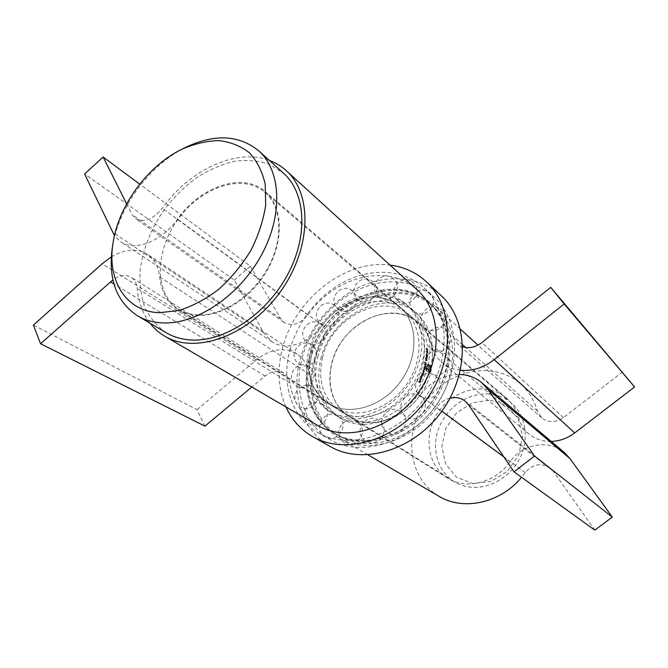 <?xml version="1.0" encoding="UTF-8"?>
<svg xmlns="http://www.w3.org/2000/svg" width="668" height="668" viewBox="0 0 668 668"><rect width="100%" height="100%" fill="white"/><g stroke="black" fill="none" stroke-linecap="round" stroke-linejoin="round"><path stroke-width="0.5" stroke-dasharray="3.34 2.5" d="M490.087 400.149L506.394 405.635L518.059 418.385L522.56 436.029L518.794 454.991L507.421 471.307L490.863 481.503L472.618 483.532L456.478 477.169L445.556 463.926L441.832 446.541L445.815 428.388L456.678 412.841L472.401 402.779L490.087 400.149M112.366 247.335C118.303 207.347 149.448 164.938 185.821 147.302M166.324 332.806C157.013 326.276 149.799 317.676 144.664 307.013C140.864 295.456 139.37 282.89 140.205 269.304C143.244 248.187 151.436 228.022 164.762 208.825C174.239 196.843 184.877 186.439 196.668 177.604C208.884 169.906 221.342 164.487 234.042 161.355C246.592 159.677 258.341 160.629 269.271 164.219L283.533 173.204M198.079 314.937C190.764 314.586 184.284 312.657 178.648 309.142C153.907 293.711 154.826 250.442 178.373 218.82C201.494 186.881 242.501 173.054 264.637 192.042C281.645 206.328 283.833 238.251 268.369 266.991C253.03 295.765 222.569 316.156 198.079 314.937M489.16 394.003C468.852 392.4 447.527 406.67 439.285 426.927C430.935 447.142 436.905 470.831 453.923 481.478C458.657 484.434 463.893 486.287 469.612 487.055C488.792 489.661 510.469 477.294 520.021 457.856C529.649 438.45 525.716 415.162 511.471 403.113C505.066 397.744 497.635 394.704 489.16 394.003M317.567 425.399C302.328 415.989 293.102 401.869 289.879 383.04C289.094 378.614 287.065 375.332 283.783 373.203C277.88 369.988 271.642 370.924 265.062 376.017L251.844 387.031M149.949 323.162C142.66 313.551 138.41 301.944 137.191 288.351C136.673 283.257 134.685 279.583 131.229 277.329C125.885 274.348 119.781 275.183 112.917 279.834M204.926 426.142L197.035 409.634L33.4 325.082M197.035 409.634L256.337 359.893C270.69 348.713 284.309 346.792 297.185 354.14C303.765 358.641 307.906 365.413 309.593 374.447C311.923 387.223 318.143 396.909 328.255 403.514C348.621 416.632 381.887 407.238 400.366 381.837C419.07 356.603 418.084 322.043 399.472 306.537C378.789 288.067 341.231 298.078 322.36 325.308C309.368 343.87 285.445 351.301 271.851 341.69L263.768 332.898L234.284 280.034L84.594 173.997M111.314 256.938C125.025 248.922 137.082 248.045 147.503 254.308C154.442 259.059 158.5 266.641 159.702 277.036C161.305 291.766 167.501 302.679 178.298 309.793C200.049 323.922 238.359 310.779 261.096 279.566C284.075 248.521 285.144 208.04 265.154 191.507C243.01 171.701 200.475 186.314 177.554 219.129C161.756 241.574 134.719 251.836 120.582 241.707L114.445 235.654M234.284 280.034L250.358 266.19L139.712 184.143M126.653 203.865L132.03 214.578L135.512 218.661C144.054 222.953 152.989 219.488 162.299 208.282C189.462 169.964 236.263 147.762 269.421 160.462M250.358 266.19L280.635 318.669L284.075 322.444C292.141 326.685 300.074 324.189 307.873 314.962C334.468 276.519 388.075 262.357 417.141 289.795M331.629 363.642C340.338 323.763 391.557 298.178 418.151 322.544C436.496 337.833 437.699 371.517 419.587 395.949C401.693 420.548 369.195 429.482 349.113 416.556C332.388 404.499 326.56 386.856 331.629 363.642M322.527 357.388C331.462 317.058 383.19 290.998 409.952 315.521C428.422 330.911 429.532 364.978 411.154 389.761C393.009 414.711 360.169 423.846 339.962 410.837C323.137 398.687 317.333 380.877 322.527 357.388M423.211 373.145L421.934 373.404L422.961 374.205L423.871 371.692L423.621 370.565L422.969 370.398L423.729 371.642L422.468 371.901L423.746 373.178L423.529 372.352L422.468 371.901M421.291 376.719L422.293 375.984L422.426 374.932L423.145 375.14L421.7 374.013L421.291 376.719L421.834 376.76L421.767 375.207L421.224 375.166M419.654 380.752L419.053 381.929L418.218 381.67L419.646 382.747L420.381 381.303L419.638 382.372L419.203 382.038L419.654 380.752L420.356 380.902L419.805 380.86M428.413 372.326L430.05 371.759L431.394 366.507L428.681 364.336L427.219 364.82L426.526 366.907L428.18 364.878L430.944 366.949L430.275 370.156L428.973 371.784L426.201 369.738L426.46 368.778L428.94 370.54L429.841 369.713L430.392 367.567L429.975 367.233L429.299 369.387L428.297 369.07L428.898 366.365L428.48 366.039L427.879 368.736L426.376 367.534L425.675 370.181L428.948 372.368L425.675 370.181M423.746 369.997L424.923 368.085L423.896 367.275L423.746 369.997L424.28 370.03L424.08 368.469L423.554 368.435M425.808 356.562L425.959 358.524L427.244 357.714L426.134 356.821M427.044 352.996L427.47 352.378L427.036 351.092L426.009 351.527L426.643 351.418L427.044 352.996L427.587 353.021L426.635 351.727M426.61 354.107L426.501 352.829L426.468 353.99L427.153 354.14L427.044 352.854L426.501 352.829M426.434 354.566L426.585 356.153L427.311 356.411L427.378 355.176L427.178 356.086L426.443 354.291L425.892 354.95L426.226 356.186L426.042 355.05L426.977 354.599L426.042 355.05M425.558 358.883L425.641 360.845L426.994 360.035L425.883 359.142M425.933 364.352L424.656 364.11L425.683 364.928L425.933 363.835L425.048 362.173L425.708 363.05L425.374 364.31L425.933 364.352L426.326 363.809L425.8 363.776M424.781 366.857L424.055 366.657L425.082 367.475L425.374 366.381L424.522 364.728L425.174 365.596L424.781 366.857L425.341 366.899L425.775 366.365L425.24 366.323M420.94 378.514L420.69 377.996L419.78 379.95L420.414 377.938L419.663 378.731L419.871 380.309L420.94 378.514L421.483 378.547L421.291 379.583L420.74 379.541M421.875 378.238L420.539 376.852M426.718 350.458L427.42 350.04L426.242 348.187L425.95 348.838L426.718 350.458L427.269 350.483L426.51 348.871L427.186 348.429L426.627 348.395M308.791 350.942C318.92 306.044 376.543 276.861 406.169 304.341C426.359 321.417 427.42 359.134 406.996 386.705C386.805 414.444 350.5 424.723 328.155 410.569C309.309 397.101 302.854 377.228 308.791 350.942M311.814 353.005C321.859 308.274 379.307 279.266 408.866 306.687C429.023 323.729 430.117 361.313 409.785 388.751C389.686 416.364 353.506 426.568 331.211 412.44C312.39 399.005 305.927 379.19 311.814 353.005M289.987 349.79C297.92 320.373 319.98 293.452 346.909 280.476C373.829 267.626 404.34 269.847 424.063 287.9C450.307 311.43 451.426 361.956 423.904 399.122C396.683 436.505 348.145 450.566 317.826 432.563C291.432 417.692 280.819 382.948 289.987 349.79M302.128 357.881C309.827 328.898 331.537 302.429 358.131 289.77C384.71 277.228 414.886 279.583 434.442 297.494C460.469 320.84 461.755 370.615 434.751 407.088C408.039 443.769 360.161 457.438 330.092 439.594C303.915 424.848 293.21 390.546 302.128 357.881M320.749 359.1C330.551 314.853 387.448 286.363 416.832 313.609C436.855 330.551 438.058 367.726 418.001 394.78C398.178 422.017 362.357 432.004 340.196 417.968C321.492 404.624 315.004 385.002 320.749 359.1M317.793 357.088C327.679 312.682 384.76 284.017 414.202 311.321C434.267 328.297 435.436 365.605 415.287 392.792C395.381 420.155 359.434 430.209 337.231 416.139C318.486 402.771 312.006 383.081 317.793 357.088M316.574 353.305C325.65 312.674 377.721 286.305 404.591 310.921C423.128 326.376 424.18 360.695 405.635 385.703C387.323 410.887 354.257 420.155 333.967 407.088C317.083 394.888 311.288 376.961 316.574 353.305M310.896 349.406C320.114 308.499 372.502 281.829 399.472 306.537C418.084 322.043 419.07 356.603 400.366 381.837C381.887 407.238 348.621 416.632 328.255 403.514C311.313 391.273 305.526 373.228 310.896 349.406M310.486 359.994C322.844 304.725 394.379 269.279 431.06 304.458C455.242 325.759 456.553 371.491 431.795 404.917C407.321 438.542 363.283 450.975 335.728 434.284C312.173 420.731 302.47 389.678 310.486 359.994M330.393 446.608C302.145 430.969 290.605 394.204 300.149 359.309C308.365 328.447 331.512 300.324 359.868 286.939C388.208 273.688 420.422 276.352 441.222 295.682M285.896 406.912C278.122 388.793 277.028 369.062 282.631 347.702C294.88 299.089 345.465 259.059 390.02 265.113M309.008 359C321.417 303.639 393.068 268.085 429.783 303.297C453.99 324.623 455.284 370.439 430.468 403.94C405.935 437.64 361.822 450.123 334.234 433.407C310.662 419.838 300.967 388.743 309.008 359M309.242 359.017C321.6 303.856 392.976 268.427 429.557 303.497C453.689 324.74 454.983 370.406 430.259 403.789C405.81 437.373 361.847 449.806 334.359 433.14C310.887 419.613 301.235 388.642 309.242 359.017M314.386 362.474C326.577 307.647 397.56 272.586 434.008 307.531C458.056 328.698 459.417 374.072 434.885 407.188C410.628 440.504 366.932 452.787 339.544 436.179C316.156 422.71 306.47 391.907 314.386 362.474M427.178 351.76L426.551 351.552L427.036 351.092M427.587 351.126L428.021 352.412L427.47 352.378M428.021 352.412L427.587 353.021M427.194 351.451L426.643 351.418M426.627 351.827L426.075 351.794M426.551 351.552L426.009 351.527M427.328 351.827L427.595 352.762L427.879 352.312L427.595 351.401L426.777 351.794L426.961 351.326L427.136 352.771L426.777 351.794M427.595 351.401L427.052 351.368M427.879 352.312L427.328 352.278M427.595 352.762L427.052 352.729M427.011 354.023L426.468 353.99M427.186 352.971L427.153 354.14M426.576 355.084L426.76 356.219L426.81 354.249L427.336 355.977L427.921 355.201L427.846 356.445L426.585 356.153M427.846 356.445L427.311 356.411M427.128 356.186L427.244 355.576L426.702 355.551M427.244 355.576L426.977 354.599M426.785 355.952L426.242 355.919M426.76 356.219L426.226 356.186M426.434 354.975L425.892 354.95M426.986 354.324L426.443 354.291M427.386 355.643L426.852 355.618M427.336 355.977L426.802 355.952M427.72 356.119L427.178 356.086M427.779 355.092L427.236 355.059M427.921 355.201L427.378 355.176M426.668 356.854L427.779 357.806L426.493 358.557L426.643 357.121L426.109 357.088M426.493 358.557L425.959 358.524M426.643 357.121L425.783 356.829M426.702 356.503L426.167 356.47M426.844 356.62L426.309 356.587M426.819 356.971L426.276 356.937M427.779 357.747L427.244 357.714M427.779 357.806L427.236 357.772M426.794 357.238L426.693 358.14L427.395 357.731L426.251 357.205L426.86 357.697L426.159 358.106L426.251 357.205M427.395 357.731L426.86 357.697M426.693 358.14L426.159 358.106M426.418 359.175L427.528 360.069L426.176 360.879L426.376 359.451L425.842 359.417M426.176 360.879L425.641 360.845M426.376 359.451L425.524 359.159M426.46 358.833L425.925 358.799M426.601 358.941L426.067 358.908M426.56 359.292L426.025 359.259M427.528 360.069L426.994 360.035M427.52 360.127L426.986 360.094M426.526 359.568L426.393 360.461L427.128 360.052L425.992 359.534L426.593 360.019L425.867 360.428L425.992 359.534M427.128 360.052L426.593 360.019M426.393 360.461L425.867 360.428M426.326 363.809L425.574 362.206L426.46 363.868L426.217 364.962L424.714 363.843M425.19 364.144L424.656 364.11M425.249 363.876L425.9 364.344M426.234 363.083L425.708 363.05M425.524 362.482L424.998 362.448M425.574 362.206L425.048 362.173M426.46 363.868L425.933 363.835M426.092 364.544L425.558 364.511M426.276 364.686L425.741 364.653M426.217 364.962L425.683 364.928M425.775 366.365L425.057 364.761L425.908 366.415L425.616 367.509L424.122 366.39M424.589 366.699L424.055 366.657M424.656 366.423L425.316 366.899M425.7 365.638L425.174 365.596M424.99 365.037L424.464 364.995M425.057 364.761L424.522 364.728M425.908 366.415L425.374 366.381M425.499 367.091L424.965 367.058M425.683 367.233L425.149 367.2M425.616 367.509L425.082 367.475M424.08 368.469L424.422 367.316L425.458 368.126L424.656 368.21M425.382 368.394L424.848 368.36M425.19 368.243L425.149 369.295L424.614 369.262M425.149 369.295L424.28 370.03M424.531 367.726L423.996 367.684M424.355 367.584L423.821 367.55M424.422 367.316L423.896 367.275M425.458 368.126L424.923 368.085M425.023 369.195L424.723 367.926L424.213 368.561L424.497 369.813L425.023 369.195L423.829 369.73L423.679 368.519L424.33 367.951L424.489 369.154M424.364 369.763L423.829 369.73M424.213 368.561L423.679 368.519M424.865 367.984L424.33 367.951M426.209 370.214L426.91 367.567L428.413 368.778L429.006 366.072L429.215 369.412L430.067 369.078L430.509 367.266L430.927 367.6L430.376 369.746L429.466 370.581L426.986 368.811L426.735 369.771L429.507 371.817L430.802 370.189L431.478 366.982L428.714 364.912L427.061 366.941L427.754 364.862L429.207 364.369L431.92 366.54L430.576 371.792L429.274 372.452M430.576 371.792L430.05 371.759M429.808 372.493L428.948 372.368M426.91 367.567L426.376 367.534M427.236 367.826L426.702 367.792M427.236 367.843L426.702 367.801M428.413 368.778L427.879 368.736M429.006 366.072L428.48 366.039M429.424 366.406L428.898 366.365M428.831 369.103L428.297 369.07M429.215 369.412L428.681 369.371M429.532 369.546L429.006 369.513M429.825 369.429L429.299 369.387M430.067 369.078L429.532 369.045M430.25 368.477L429.724 368.444M430.509 367.266L429.975 367.233M430.927 367.6L430.392 367.567M430.71 368.652L430.175 368.619M430.376 369.746L429.841 369.713M429.958 370.381L429.432 370.348M429.466 370.581L428.94 370.54M428.906 370.322L428.372 370.289M426.986 368.811L426.46 368.778M426.735 369.771L426.201 369.738M429.14 371.667L428.614 371.633M430.083 371.575L429.549 371.542M430.802 370.189L430.275 370.156M431.478 366.982L430.944 366.949M429.081 365.07L428.555 365.037M428.188 365.145L427.662 365.112M427.537 366.548L427.002 366.515M427.386 367.2L426.852 367.166M427.061 366.941L426.526 366.907M427.211 366.289L426.677 366.256M427.754 364.862L427.219 364.82M428.455 364.21L427.921 364.177M429.207 364.369L428.681 364.336M431.92 366.54L431.394 366.507M431.127 370.448L430.601 370.414M420.356 380.902L419.754 382.079L420.189 382.413L420.94 381.344L420.197 382.789L418.36 381.403M418.778 381.712L418.218 381.67M418.919 381.445L419.613 381.971L419.053 381.929M419.613 381.971L420.205 380.785M419.754 382.079L419.203 382.038M420.189 382.413L419.638 382.372M420.79 381.228L420.239 381.194M420.94 381.344L420.381 381.303M420.197 382.789L419.646 382.747M421.291 379.583L420.222 380.276L420.214 378.773L420.957 377.979L420.331 379.983L419.78 379.95M420.322 378.898L419.771 378.856M420.331 379.983L421.232 378.038L420.69 377.996M421.232 378.038L421.483 378.547M420.69 380.284L420.139 380.242M420.222 380.276L419.671 380.234M420.214 378.773L419.663 378.731M420.957 377.979L420.414 377.938M420.915 378.263L420.364 378.222M421.241 378.405L420.807 379.958L421.241 378.405L420.698 378.364L419.913 380.017L420.698 378.364M421.166 379.474L420.615 379.432M420.807 379.958L420.255 379.917M420.965 377.161L420.414 377.119M421.082 376.894L421.992 377.971M421.767 375.207L422.234 374.055L423.587 375.441L422.426 374.932M423.587 375.441L423.044 375.408M422.969 374.965L422.836 376.017L422.293 375.984M422.836 376.017L421.834 376.76M422.31 374.464L421.775 374.422M422.134 374.322L421.591 374.289M422.234 374.055L421.7 374.013M423.687 375.174L423.145 375.14M422.71 375.917L422.502 374.664L421.942 376.485L422.71 375.917L421.399 376.451L421.959 374.631L422.168 375.884M421.942 376.485L421.399 376.451M421.892 375.291L421.349 375.257M422.652 374.723L422.109 374.681M423.011 371.942L424.264 371.675L423.596 370.164L424.405 371.734L423.504 374.239L422.034 373.136M422.568 373.17L423.003 373.504L421.934 373.404M423.003 373.504L423.746 373.178M423.103 371.667L422.56 371.633M424.264 371.675L423.729 371.642M423.512 370.439L422.969 370.398M423.596 370.164L423.061 370.13M424.405 371.734L423.871 371.692M423.888 372.343L423.345 372.301M423.888 373.228L423.353 373.195M423.679 373.637L423.136 373.604M423.42 373.829L422.886 373.796M423.604 373.971L423.061 373.938M423.504 374.239L422.961 374.205M426.51 348.871L425.95 348.838M427.186 348.429L427.971 350.074L427.42 350.04M427.971 350.074L427.269 350.483M426.652 348.98L427.603 350.408L427.203 348.696L426.092 348.946L426.643 348.671L427.061 350.374L426.092 348.946M426.852 348.529L426.301 348.496M427.203 348.696L426.643 348.671M427.829 349.949L427.278 349.915M438.968 496.274C407.956 478.255 402.971 431.862 426.226 400.825C448.879 369.346 494.629 360.211 521.107 384.409C528.797 391.456 534.2 400.299 537.322 410.929L541.723 417.934C548.403 422.961 555.634 422.861 563.4 417.65L622.509 372.026M450.007 398.153C444.637 399.556 440.187 402.637 436.672 407.38C412.406 442.124 366.665 455.217 338.81 437.799C305.042 418.11 301.794 365.496 328.848 329.316C355.267 292.676 406.445 280.026 435.336 306.353C443.727 314.035 449.489 323.896 452.628 335.946L457.346 343.803L462.749 346.842M460.436 370.264C453.522 369.454 447.543 366.991 442.508 362.891C436.947 358.223 433.281 352.253 431.495 344.972C429.19 335.72 424.748 328.247 418.151 322.544C397.602 304.817 361.755 313.793 343.026 339.728C323.888 365.363 326.051 402.245 349.113 416.556C369.095 429.883 402.437 420.556 419.955 395.439C430.442 381.687 443.594 374.69 459.417 374.439M551.234 441.431C542.7 441.548 535.327 439.101 529.123 434.091C524.054 429.85 520.622 424.522 518.819 418.093C516.506 409.935 512.314 403.238 506.26 398.003C487.406 381.712 455.426 388.275 439.394 410.494C422.986 432.446 426.301 464.92 447.485 478.037C465.88 490.22 495.255 483.014 510.06 461.722C522.376 443.786 548.946 438.926 564.427 452.587M594.804 530.116L553.271 471.249L550.156 467.967C541.08 462.423 532.772 463.959 525.223 472.585L521.549 477.303M289.879 383.04L137.191 288.351M265.062 376.017L113.969 284.017M256.337 359.893L102.137 263.785M309.593 374.447L159.702 277.036M322.36 325.308L177.554 219.129M263.768 332.898L112.424 232.163M280.635 318.669L132.03 214.578M307.873 314.962L162.299 208.282M427.178 351.134L426.635 351.109M425.625 364.169L425.09 364.135M426.009 362.866L425.474 362.833M426.101 362.632L425.566 362.59M425.032 366.715L424.497 366.682M425.474 365.421L424.948 365.379M425.583 365.179L425.048 365.145M429.365 372.544L428.839 372.51M427.445 365.488L426.919 365.454M423.529 372.352L422.994 372.31M423.504 371.984L422.969 371.942M424.063 370.874L423.529 370.84M424.155 370.606L423.621 370.565M427.261 350.216L426.718 350.182M537.322 410.929L465.68 347.502M462.665 344.838L452.628 335.946M563.4 417.65L481.904 342.534M518.819 418.093L431.495 344.972M510.06 461.722L419.955 395.439M553.271 471.249L468.527 404.775M525.223 472.585L503.781 456.795M441.849 411.196L436.672 407.38M178.648 309.142L453.923 481.478M264.637 192.042L511.471 403.113M283.783 373.203L131.229 277.329M297.185 354.14L147.503 254.308M404.591 310.921L265.154 191.507M333.967 407.088L178.298 309.793M271.851 341.69L120.582 241.707M284.075 322.444L135.512 218.661M506.26 398.003L409.952 315.521M447.485 478.037L339.962 410.837M328.155 410.569L331.211 412.44M406.169 304.341L408.866 306.687M317.826 432.563L330.092 439.594M424.063 287.9L434.442 297.494M337.231 416.139L340.196 417.968M414.202 311.321L416.832 313.609M334.234 433.407L335.728 434.284M429.783 303.297L431.06 304.458M334.359 433.14L339.544 436.179M429.557 303.497L434.008 307.531M427.411 351.051L426.869 351.017M427.729 353.088L427.186 353.063M427.503 351.36L426.961 351.326M427.679 352.796L427.136 352.771M426.852 354.541L426.318 354.508M426.81 354.24L426.267 354.215M425.341 366.899L424.815 366.866M424.464 370.105L423.929 370.072M424.497 369.813L423.963 369.78M424.723 367.926L424.188 367.893M429.449 372.56L428.923 372.519M429.499 371.825L428.973 371.784M428.714 364.912L428.18 364.878M428.731 364.16L428.196 364.127M420.422 380.351L419.871 380.309M422.017 376.835L421.475 376.794M422.076 376.543L421.541 376.501M422.502 374.664L421.959 374.623M423.287 373.646L422.752 373.612M423.821 372.151L423.287 372.109M426.802 348.22L426.242 348.187M427.679 350.708L427.128 350.675M427.603 350.408L427.061 350.374M356.912 421.842C343.936 413.584 330.936 434.417 344.062 442.492C357.079 450.758 370.039 429.875 356.912 421.842M337.49 416.139C324.623 408.073 311.898 428.722 324.915 436.596C337.816 444.671 350.491 423.98 337.49 416.139M322.285 404.048C309.61 396.049 296.976 416.381 309.81 424.188C322.51 432.179 335.094 411.822 322.285 404.048M312.599 386.972C300.166 378.931 287.457 398.854 300.041 406.695C312.499 414.728 325.166 394.796 312.599 386.972M309.117 366.665C296.951 358.482 284.025 377.954 296.341 385.937C308.532 394.103 321.408 374.639 309.117 366.665M311.956 345.047C300.066 336.647 286.822 355.668 298.863 363.868C310.77 372.251 323.972 353.247 311.956 345.047M320.732 324.047C309.109 315.371 295.456 333.975 307.238 342.45C318.87 351.101 332.489 332.522 320.732 324.047M320.899 323.688C332.514 332.355 346.149 313.793 334.401 305.293C322.786 296.592 309.134 315.204 320.899 323.688M338.208 308.875C349.631 317.876 363.801 299.581 352.236 290.739C340.805 281.712 326.627 300.049 338.208 308.875M357.939 299.498C369.229 308.833 383.933 290.722 372.493 281.545C361.179 272.193 346.483 290.355 357.939 299.498M378.364 296.534C389.594 306.178 404.808 288.125 393.41 278.656C382.163 268.995 366.966 287.09 378.364 296.534M397.627 300.45C408.874 310.344 424.522 292.25 413.091 282.522C401.81 272.619 386.204 290.764 397.627 300.45M413.834 311.138C425.199 321.191 441.147 302.913 429.591 293.027C418.185 282.965 402.295 301.276 413.834 311.138M425.265 327.796C436.855 337.916 452.904 319.312 441.122 309.368C429.499 299.256 413.509 317.885 425.265 327.796M430.576 348.955C442.475 358.992 458.373 339.92 446.282 330.075C434.359 320.047 418.51 339.119 430.576 348.955M428.99 372.493C441.264 382.313 456.77 362.674 444.32 353.063C432.029 343.269 416.573 362.891 428.99 372.493M420.539 395.899C433.181 405.367 448.078 385.135 435.252 375.892C422.602 366.465 407.747 386.655 420.539 395.899M420.381 396.308C407.739 386.864 392.893 407.062 405.676 416.323C418.327 425.808 433.198 405.559 420.381 396.308M400.683 411.571C387.807 402.579 373.696 423.186 386.714 431.996C399.606 441.014 413.726 420.347 400.683 411.571M378.731 420.339C365.738 411.764 352.261 432.588 365.404 440.98C378.414 449.581 391.874 428.697 378.731 420.339M541.723 417.934L457.346 343.803M529.123 434.091L442.508 362.891M550.156 467.967L465.103 401.101M521.107 384.409L477.946 345.131M460.369 329.132L435.336 306.353M368.043 454.866L338.81 437.799"/><path stroke-width="1" d="M159.376 312.691L178.748 310.545C192.376 306.253 205.719 299.164 218.778 289.277C231.211 278.005 241.916 265.054 250.867 250.442C258.458 235.336 263.392 220.248 265.689 205.185L265.221 184.251C262.332 171.576 257.063 161.08 249.398 152.763C240.614 145.966 230.402 141.908 218.77 140.606C206.662 140.915 194.304 143.829 181.679 149.348C147.762 165.781 118.603 205.485 113.076 242.768C106.746 279.934 125.609 311.639 159.376 312.691M181.679 149.348L185.821 147.302C214.553 133.7 238.835 134.844 258.666 150.743C281.311 170.749 283.407 215.497 260.929 255.978C238.618 296.5 195.632 324.84 162.124 322.894C152.88 322.402 144.655 320.039 137.458 315.805C116.349 301.644 107.982 278.823 112.366 247.335L113.076 242.768M258.666 150.743L283.533 173.204C306.011 193.077 308.532 236.756 286.956 275.901C265.538 315.096 223.705 342.216 190.706 339.979C181.604 339.394 173.471 337.006 166.324 332.806L137.458 315.805M112.917 279.834L40.539 343.728L33.4 325.082L102.137 263.785L111.314 256.938M251.844 387.031L204.926 426.142L40.539 343.728M114.445 235.654L84.594 173.997L103.131 157.013L126.653 203.865M139.712 184.143L103.131 157.013M269.421 160.462C275.684 162.783 281.286 166.182 286.23 170.649C312.966 194.054 311.338 249.899 279.433 293.027C247.828 336.38 195.031 354.658 164.695 336.154C158.951 332.773 154.032 328.439 149.949 323.162M286.23 170.649L417.141 289.795C441.991 311.739 443.068 359.259 417.199 394.195C391.607 429.34 345.94 442.533 317.567 425.399L164.695 336.154M390.02 265.113C404.048 266.833 416.172 272.385 426.401 281.779L441.222 295.682C468.602 320.607 469.921 373.287 441.323 411.914C413.024 450.758 362.373 465.27 330.393 446.608L312.691 436.63C300.667 429.683 291.741 419.771 285.896 406.912M426.401 281.779C454.115 306.988 455.175 360.82 425.792 400.508C396.717 440.421 345.039 455.526 312.691 436.63M462.749 346.842C469.253 348.696 475.641 347.26 481.904 342.534L550.724 287.357L564.134 303.973L494.22 359.626C483.523 367.817 472.268 371.358 460.436 370.264M564.134 303.973L634.6 386.972L550.724 287.357M634.6 386.972L574.689 432.914C567.516 438.291 559.7 441.13 551.234 441.431M459.417 374.439C467.976 374.698 475.457 377.47 481.862 382.756L487.941 389.427L534.542 456.027L513.976 471.833L468.527 404.775L465.103 401.101C460.745 397.836 455.718 396.85 450.007 398.153M481.862 382.756L564.427 452.587L569.946 458.54L612.314 517.107L534.542 456.027M612.314 517.107L594.804 530.116L513.976 471.833M521.549 477.303C500.265 503.313 463.116 511.112 438.968 496.274L368.043 454.866M113.969 284.017L110.404 281.846M465.68 347.502L462.665 344.838M574.689 432.914L494.22 359.626M569.946 458.54L487.941 389.427M503.781 456.795L441.849 411.196M477.946 345.131L460.369 329.132"/></g></svg>
